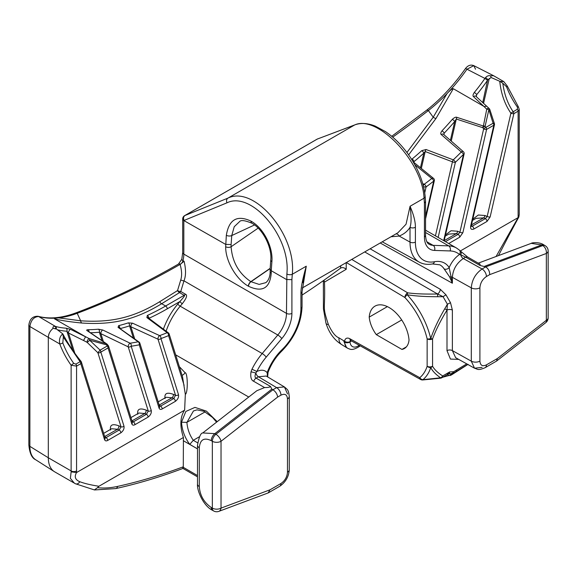 <?xml version="1.0" encoding="UTF-8"?>
<svg xmlns="http://www.w3.org/2000/svg" width="577" height="577" viewBox="0 0 577 577"><rect width="100%" height="100%" fill="white"/><g stroke="black" fill="none" stroke-linecap="round" stroke-linejoin="round"><path stroke-width="0.87" d="M73.69 482.761L54.678 471.835A30.725 17.736 -60 0 1 54.31 471.604A30.725 17.736 -60 0 1 48.317 457.77L48.317 337.357L59.763 343.964C58.933 339.565 59.936 336.203 62.77 333.867L56.048 328.717L53.098 328.378C50.134 330.794 48.54 333.787 48.317 337.357L29.881 326.51A3.837 2.214 180 0 1 28.85 325.002L28.85 444.845C29.578 453.14 31.858 458.109 35.687 459.768L54.31 471.604M53.098 328.378C52.615 327.123 53.185 326.431 54.808 326.293L55.428 326.402A2.301 1.861 105.9 0 1 56.272 328.883M85.129 336.506L54.606 318.886C53.971 318.497 55.313 318.158 58.63 317.869A130.575 75.385 -60 0 1 38.623 316.528L55.428 326.402A130.575 75.385 120 0 0 66.045 328.176A2.301 1.81 93.4 0 1 66.882 331.22L68.497 333.023L83.521 340.473L85.576 336.817L85.129 336.506L89.284 338.656L106.298 343.741L87.242 330.751C86.312 330.195 86.564 329.842 88 329.691A2.301 1.781 90 0 1 89.053 331.818M75.399 313.066C109.471 300.336 143.832 283.999 178.473 264.05A3.837 2.221 60.1 0 1 180.392 264.244A844.879 487.796 -60 0 1 180.096 264.417A844.879 487.796 -60 0 1 77.217 313.297A3.837 2.568 -110.5 0 0 75.399 313.066C61.458 318.172 49.002 319.24 38.017 316.275L38.017 316.275A3.837 3.101 -74.9 0 1 38.623 316.528C33.87 316.802 30.956 320.134 29.881 326.51L29.881 446.353L48.317 457.77L71.13 470.94A30.725 17.736 120 0 0 71.144 471.835L76.561 472.541C74.137 476.717 75.205 479.768 79.749 481.694C84.487 483.497 90.885 485.019 98.934 486.26L97.506 487.68A130.575 75.385 120 0 0 117.585 486.404A764.236 441.232 120 0 0 183.284 466.793L183.241 467.312L197.5 475.549M54.808 326.293A2.301 1.81 93.7 0 1 55.825 328.623M55.269 328.984L56.048 328.717M62.77 333.867L62.98 334.177C67.761 343.315 73.755 352.352 80.968 361.274L80.08 361.692L63.319 337.018L62.77 333.867M108.195 345.681A2.301 1.659 162.6 0 1 108.635 346.308A2.301 1.659 162.6 0 1 108.065 347.931L100.831 352.107L123.983 426.165C124.387 428.682 123.341 430.904 120.831 432.837L107.675 440.431C106.168 441.254 105.115 440.965 104.531 439.573L80.809 363.669L76.561 366.121A2.301 1.327 -120 0 0 75.832 364.145L80.08 361.692A2.301 1.327 60 0 1 80.809 363.669A2.301 1.659 -17.4 0 0 81.379 362.046A2.301 2.301 0 0 0 80.968 361.274M104.531 439.573A2.301 1.659 -17.4 0 0 105.101 437.95L81.379 362.046M107.675 440.431A2.301 1.327 -120 0 0 106.053 437.604L104.661 437.323M184.135 385.393L168.571 335.605A2.301 1.659 -17.4 0 0 169.14 333.975L182.527 376.788L185.332 394.322L184.633 410.146C180.089 416.868 179.685 425.977 183.421 437.481L98.934 486.26M183.421 437.481L183.284 466.793M139.396 342.55A2.301 1.58 125.7 0 0 138.985 341.995A2.301 1.58 125.7 0 0 138.141 341.786L118.061 327.354L118.617 325.666A245.78 141.906 120 0 0 128.289 322.875L132.566 323.178L159.627 335.612A245.78 141.906 -60 0 0 167.171 332.669A2.301 1.529 -53.3 0 1 168.318 332.814L148.073 317.718A2.301 1.529 -53.2 0 0 146.89 317.588L167.171 332.669A2.301 1.5 -112.6 0 1 168.571 335.605A248.088 143.233 -60 0 1 160.961 338.576L178.502 394.69C178.913 397.2 177.86 399.428 175.35 401.361A2.301 1.327 -120 0 0 173.72 398.534L160.572 406.129L159.18 405.84M175.35 401.361L162.202 408.949C160.687 409.771 159.641 409.49 159.05 408.098A2.301 1.659 -17.4 0 0 159.62 406.468L139.843 343.178A2.301 2.301 0 0 0 138.985 341.995L119.273 328.111M88 329.691A245.78 141.906 120 0 0 98.386 329.2L102.821 330.022L130.121 343.2A245.78 141.906 -60 0 0 138.141 341.786A2.301 1.673 78.3 0 1 139.266 344.808A248.088 143.233 -60 0 1 131.174 346.229L151.239 410.427C151.65 412.944 150.597 415.166 148.094 417.099A2.301 1.327 -120 0 0 146.464 414.279L133.309 421.866L131.917 421.578M148.094 417.099L134.939 424.694C133.424 425.516 132.378 425.227 131.794 423.835A2.301 1.659 -17.4 0 0 132.364 422.205L108.635 346.308A2.301 2.301 0 0 0 108.224 345.536L107.315 344.404L106.456 344.851L107.344 345.948L108.224 345.536M184.633 410.146L76.561 472.541M182.029 375.209A2.301 0.786 -43.5 0 0 183.659 374.372A2.301 0.786 -43.5 0 0 185.051 372.684C187.828 372.475 188.073 393.312 185.332 394.322M183.284 440.684L197.5 448.892M197.5 448.848L189.768 444.384C184.928 437.972 182.166 430.586 181.488 422.227L185.844 411.444L194.939 407.391L206.386 411.112L217.226 421.65M181.488 422.227L186.912 422.357C187.417 428.978 189.544 434.95 193.295 440.294L189.768 444.384M199.577 436.666L193.295 440.294M205.131 411.848L186.912 422.357M216.577 422.155L212.538 417.445L204.013 411.3L197.017 409.865L193.461 410.947L186.941 422.342M267.512 376.831L267.151 372.655A37.166 21.457 -60 0 1 281.864 349.835A39.64 22.885 120 0 0 300.927 308.161L300.927 293.368C300.848 287.916 302.629 278.857 306.264 266.199L303.033 282.78M281.864 349.835A3.837 1.392 46 0 1 281.821 351.025C275.777 356.968 271.183 364.101 268.038 372.41L268.038 372.41A3.837 0.894 20.2 0 1 267.151 372.655C264.728 369.871 261.287 369.482 256.83 371.501A42.244 24.393 -60 0 1 266.192 357.149L281.785 338.612A26.881 15.521 120 0 0 291.904 313.376L291.904 279.643L286.473 279.506L271.24 270.714L271.24 273.051C269.964 288.262 262.398 292.676 248.536 286.279A3.837 2.214 -60 0 1 250.988 281.742L270.159 268.543M75.212 483.641A3.837 3.065 -64.6 0 0 75.392 483.735L94.383 489.916L97.506 487.68M182.923 468.43L197.5 476.847M182.822 467.558C182.887 468.769 183.032 468.683 183.241 467.312M221.027 508.121A6.145 3.549 180 0 1 212.336 508.121A6.145 3.549 120 0 0 213.613 510.933A6.145 6.145 0 0 0 218.834 511.366A6.145 4.111 -110.5 0 0 221.027 508.121L270.014 489.808L280.956 483.497A6.145 3.549 60 0 1 279.686 486.31L279.686 486.31C285.608 482.206 288.803 476.667 289.272 469.7L289.272 469.7A6.145 3.549 180 0 1 287.476 472.202L287.476 398.916C287.086 394.567 284.915 393.312 280.956 395.151L277.667 397.048L221.027 441.282A6.145 2.878 -128 0 0 215.928 434.272A6.145 3.549 120 0 0 212.336 441.282A6.145 3.549 0 0 0 221.027 441.282L221.027 508.121M211.254 440.655C204.07 437.222 200.082 439.595 199.303 447.766L199.303 486.584C199.959 495.448 203.948 502.416 211.254 507.493L212.336 508.121L212.336 441.282L211.254 440.655A6.145 3.549 -60 0 1 214.839 433.644L202.772 432.938C200.738 433.002 198.978 437.106 197.5 445.256L197.5 484.074C196.764 490.486 203.551 506.144 212.524 510.306L213.613 510.933M202.772 432.938L256.837 390.716L264.569 387.571C268.089 387.564 270.05 387.181 270.462 386.424L271.861 389.114L272.943 389.742C275.597 391.545 277.176 393.976 277.667 397.048M287.548 393.94L284.411 386.936L266.185 376.038L258.467 376.781L256.116 378.137C254.774 377.61 254.688 375.894 255.856 372.987L256.83 371.501L251.99 369.201A46.088 26.607 -60 0 1 262.203 353.542A3.837 0.923 40.1 0 1 266.192 357.149M264.569 387.571L253.678 381.289C251.154 380.156 250.267 376.997 251.024 371.804L255.856 372.987A3.837 2.214 -120 0 0 258.467 376.781L276.614 387.629L272.943 389.742L215.928 434.272L214.839 433.644L271.861 389.114M251.024 371.804L251.99 369.201M54.606 318.886C61.285 320.538 70.329 321.916 81.746 323.026C111.512 325.017 134.383 320.379 161.668 303.718L165.628 306.005L184.178 295.294C185.368 294.977 183.948 297.047 179.916 301.519A2.301 0.555 -139.9 0 0 182.31 303.682C186.602 298.172 187.648 295.006 185.448 294.198L180.767 291.5A3.837 1.803 16.5 0 1 177.528 290.592A3.837 2.272 -121.2 0 0 179.497 292.597A3.837 2.214 120 0 0 180.767 291.5L183.976 280.84L277.797 335.006A3.837 0.923 40.1 0 1 281.785 338.612M146.89 317.588L147.308 315.46A2.301 1.464 65.5 0 1 148.772 318.244M160.961 338.576A2.301 1.551 -110 0 0 159.627 335.612A2.301 1.089 114.6 0 0 158.004 339.197A2.301 1.659 -17.4 0 0 160.961 338.576M178.502 394.69A2.301 1.659 162.6 0 1 175.538 395.31L173.72 398.534L172.011 397.791A2.301 1.14 113.6 0 0 173.345 394.351L175.538 395.31L158.004 339.197L130.907 326.77L134.701 338.908M162.202 408.949A2.301 1.327 -120 0 0 160.572 406.129L159.274 405.141A2.301 1.5 -52.7 0 1 159.216 405.169M159.05 408.098L139.266 344.808A2.301 1.659 -17.4 0 0 139.843 343.178M118.061 327.354A2.301 1.572 -54.2 0 1 118.941 327.556M118.617 325.666A2.301 1.637 75.8 0 1 119.865 328.219M128.289 322.875A2.301 1.587 72.1 0 1 129.565 325.854L130.907 326.77A2.301 1.082 114.7 0 1 132.566 323.178M165.072 398.548C164.193 393.384 166.955 391.985 173.345 394.351M158.185 401.873L166.176 397.264L172.011 397.791L159.187 405.068M137.809 414.286C136.937 409.129 139.692 407.723 146.089 410.088L148.282 411.048L146.464 414.279L144.755 413.529A2.301 1.14 113.6 0 0 146.089 410.088M98.386 329.2A2.301 1.738 84.7 0 1 99.381 332.237L100.881 333.679L128.217 346.849L148.282 411.048A2.301 1.659 162.6 0 0 151.239 410.427M134.939 424.694A2.301 1.327 -120 0 0 133.309 421.866L131.924 420.806M107.272 344.534L107.315 344.404A2.301 2.301 0 0 0 106.81 343.942A2.301 1.644 -55.8 0 1 107.214 344.411M75.832 364.145L73.712 363.337A52.997 30.595 60 0 1 62.821 342.933L63.319 337.018M87.242 330.751A2.301 1.637 -55.6 0 1 87.791 330.953L106.81 343.942A2.301 1.644 -55.8 0 0 106.298 343.741A2.301 0.743 -74 0 1 106.456 344.851L89.623 340.214A2.301 0.527 137.4 0 1 87.069 342.305A2.301 0.938 -62.6 0 1 87.754 339.983A2.301 0.938 -62.6 0 1 89.284 338.656A2.301 1.089 107.5 0 1 89.623 340.214L100.109 350.131L97.874 352.727A2.301 1.659 -17.4 0 0 100.831 352.107A2.301 1.327 -120 0 0 100.109 350.131L107.344 345.948A2.301 1.327 -120 0 1 108.065 347.931L131.794 423.835M76.611 472.513A26.881 15.521 120 0 1 76.561 470.94L76.561 366.121L71.13 365.255L73.712 363.337M79.749 481.694A3.837 3.065 -64.6 0 1 75.392 483.735L74.426 483.23L70.387 478.369L71.144 471.835M123.983 426.165A2.301 1.659 162.6 0 1 121.019 426.785L119.201 430.016L106.053 437.604L104.754 436.623A2.301 1.5 -52.7 0 1 104.697 436.645M120.831 432.837A2.301 1.327 -120 0 0 119.201 430.016L117.492 429.266A2.301 1.14 113.6 0 0 118.826 425.826L121.019 426.785L97.874 352.727L87.069 342.305L83.521 340.473M103.665 433.356L111.657 428.74L117.492 429.266L104.661 436.551M66.045 328.176L70.574 329.359L85.576 336.817M81.746 323.026A3.837 2.308 95.1 0 1 80.629 320.79L77.217 313.297A130.575 75.385 -60 0 1 58.63 317.869L80.629 320.79C110.099 322.774 132.717 318.201 159.649 301.749L177.528 290.592L180.76 279.924A3.837 1.789 -163 0 0 183.976 280.84C185.996 275.965 186.032 269.445 184.092 261.273L180.096 264.417C181.856 270.62 182.08 275.784 180.76 279.924M317.48 138.992L354.566 125.014A3.837 3.246 -110.6 0 1 354.956 124.827L317.314 139.057A3.837 3.123 -111.4 0 1 317.66 138.891A3.837 3.837 0 0 0 317.141 139.136A3.837 2.214 -120 0 1 317.314 139.057L184.791 215.567A3.837 3.123 68.6 0 0 183.825 220.544L225.672 244.403L231.103 244.54L231.103 246.74A3.837 2.214 0 0 1 225.672 246.74L226.335 235.286C228.968 219.419 237.19 214.702 251.017 221.135L251.175 221.229C263.66 228.218 273.152 247.158 271.897 261.59L271.24 270.714L270.115 269.185L270.115 271.478C270.288 273.303 269.805 279.571 265.809 282.665L259.138 284.411L250.829 281.648C238.791 273.44 232.214 261.799 231.103 246.74L258.157 228.11M183.94 220.219C183.176 218.135 183.515 216.563 184.957 215.502L184.791 215.567A3.837 2.214 -120 0 0 184.618 215.647A3.837 3.837 0 0 0 182.7 218.971A3.837 2.214 0 0 0 183.825 220.544L183.825 254.111A23.044 13.307 120 0 1 182.967 260.624A3.837 1.392 -166 0 1 181.813 259.21L182.7 252.538A3.837 2.214 0 0 0 183.825 254.111L286.473 313.376L286.87 273.988C291.017 236.959 251.485 190.612 226.963 202.83L184.128 220.421M184.618 215.647L317.141 139.136A3.837 2.214 -120 0 0 316.975 139.245M184.957 215.502L227.922 198.127L354.566 125.014C377.033 114.123 422.782 161.82 424.03 198.207A3.837 2.402 -4.5 0 0 425.141 196.339L425.141 196.339C423.756 182.13 417.921 167.849 407.651 153.489C400.979 144.401 393.579 137.11 385.458 131.606L375.353 126.168C367.866 123.117 361.065 122.67 354.956 124.827L354.956 124.827M226.963 202.83A3.837 2.993 68 0 1 227.922 198.127C254.06 185.116 296.542 234.702 292.294 274.263L306.264 266.199L302.052 291.803A3.837 2.214 -0 0 1 300.927 293.368M380.214 242.989L452.375 283.22L449.173 267.569A37.166 21.457 120 0 0 434.459 261.734A39.64 22.885 -60 0 1 415.397 242.073L415.397 227.28C415.476 221.734 413.695 214.731 410.059 206.27L406.049 224.222L397.906 232.769L302.269 287.988M346.366 262.528L404.888 297.501A56.315 32.514 60 0 1 427.139 338.879A3.837 1.457 -13.1 0 0 430.738 338.584A3.837 0.952 19.5 0 0 432.57 338.879A3.837 2.214 180 0 1 427.139 338.879L427.139 366.258A56.315 32.514 60 0 1 419.753 377.69A3.837 3.123 50.9 0 0 422.919 379.68L440.59 377.798A3.837 3.137 -58 0 0 442.703 375.952C437.842 372.843 434.467 369.612 432.57 366.258A3.837 2.986 149 0 1 430.738 367.578A3.837 2.777 -162.3 0 1 427.139 366.258A3.837 2.214 0 0 0 432.57 366.258L432.57 338.879C435.693 330.325 440.503 320.733 446.995 310.123L447.406 304.23L443.049 296.686L437.698 296.722C425.155 296.715 414.978 296.059 407.182 294.76A3.837 1.161 137.1 0 0 404.888 297.501A3.837 2.178 -59.1 0 1 407.658 292.827A3.837 0.599 97.5 0 0 407.182 294.76A59.64 34.432 60 0 1 430.738 338.584C433.76 329.597 438.441 319.651 444.78 308.738L447.406 304.23L450.514 302.709L452.375 310.094A3.837 2.214 180 0 0 446.995 310.123L444.78 308.738M458.715 359.399L450.435 359.074L446.995 350.636L446.995 310.123M466.75 363.878L453.666 371.718A3.837 2.214 60 0 1 453.161 373.247L451.726 374.762L468.084 364.339M446.951 373.557A3.837 2.214 -120 0 0 448.819 373.716A3.837 2.214 -120 0 0 449.613 371.963L453.666 371.718A3.837 3.13 -54.4 0 1 449.194 373.535A3.837 3.808 -33 0 0 453.161 373.247L455.945 371.638L453.133 373.499A3.837 3.765 19.1 0 1 449.029 373.607M482.076 367.376L474.518 368.205L471.294 361.152L471.294 287.858L452.375 277.313L452.375 283.22L449.62 276.895L444.117 268.896A3.837 3.008 147.3 0 0 449.173 267.569C451.596 261.98 455.037 257.623 459.494 254.493A42.244 24.393 120 0 0 450.132 250.945L434.539 250.425A26.881 15.521 -60 0 1 424.42 236.866L424.42 203.133L425.545 201.474L425.545 235.293A3.837 2.214 180 0 1 424.42 236.866M359.24 345.284A764.236 441.232 -60 0 1 359.118 345.371A11.526 6.657 -60 0 1 350.037 341.952A3.837 2.373 176.2 0 1 344.613 342.183L344.62 341.295L338.923 337.819A15.363 8.554 121.7 0 0 341.714 344.62C334.213 340.019 328.948 332.799 325.918 322.954A8.41 3.851 -43.2 0 0 328.363 324.462C321.843 304.678 325.442 311.796 324.49 282.103L346.214 269.3C344.296 267.634 342.478 267.201 340.783 268.009L340.502 268.197A664.387 383.582 -60 0 1 302.052 295.099M401.938 349.431A23.044 13.307 -120 0 0 404.369 348.522A23.044 13.307 -120 0 0 409.028 340.105A28.266 16.322 -120 0 0 395.959 312.878A28.266 16.322 -120 0 0 374.985 306.142A28.266 16.322 -120 0 0 369.208 317.112A23.044 13.307 -120 0 0 376.305 334.638L401.938 349.431L406.374 346.871M376.305 334.638L401.707 319.968M369.208 317.112L387.376 306.625M448.711 243.537L459.732 237.176L462.877 232.682A2.301 0.88 -167.1 0 1 459.912 232.214L483.641 128.916A2.301 0.88 12.9 0 0 486.599 129.392L493.833 125.209A2.301 1.327 -120 0 0 493.111 123.233L494.323 123.37A2.301 2.301 0 0 1 494.453 124.791A2.301 0.88 -167.1 0 1 493.833 125.209L470.688 225.996C470.277 228.982 471.33 229.992 473.84 229.033A2.301 1.327 -120 0 0 472.21 226.206L485.358 218.618L487.176 216.476L510.897 113.179C504.796 104.35 501.081 93.719 499.747 81.285L491.142 77.52L490.515 75.832L493.587 75.717L503.793 81.602L500.05 81.407L502.819 83.276C504.269 94.282 507.702 103.745 513.133 111.671A2.301 1.327 60 0 1 513.862 113.647A2.301 0.88 -167.1 0 1 510.897 113.179L517.381 109.219L517.432 107.156A52.997 30.595 60 0 1 506.541 86.752L502.819 83.276M473.84 229.033L486.988 221.438L490.14 216.945A2.301 0.88 -167.1 0 1 487.176 216.476L484.983 215.517L478.311 215.005L472.772 219.188M460.352 250.966L518.11 217.616L496.09 256.491M490.14 216.945L513.862 113.647L518.11 111.195L518.11 216.014A3.837 2.214 0 0 0 519.235 214.442L518.867 216.945L518.11 217.616M517.381 109.219A2.301 1.327 -120 0 1 518.11 111.195L519.235 109.385L519.235 214.442M490.515 75.832C488.69 75.356 487.031 75.948 485.531 77.614A2.301 0.519 39.4 0 1 487.962 79.749L491.142 77.52M462.877 232.682L486.599 129.392A2.301 1.327 -120 0 0 485.877 127.409L493.111 123.233L488.863 109.717L489.88 109.717A2.301 2.301 0 0 0 489.246 108.599A2.301 1.385 134.1 0 0 486.757 109.176A2.301 0.93 14.8 0 1 488.863 109.717L485.113 126.24L485.877 127.409A2.301 0.44 146.1 0 0 483.641 128.916L482.841 127.697L456.313 119.035L454.719 121.531L450.392 140.362M493.587 75.717L473.796 65.634C470.63 64.415 467.846 65.41 465.437 68.613A3.837 0.476 -144.9 0 1 466.973 69.218L484.925 78.429A130.575 75.385 -60 0 1 474.316 92.457C472.88 94.606 472.628 96.013 473.566 96.691L483.807 106.327L453.291 88.707C452.404 88.461 450.298 90.113 446.966 93.662A130.575 75.385 120 0 0 466.973 69.218L473.796 65.634L475.527 69.226M485.531 77.614L484.925 78.429L487.536 80.318A132.876 76.719 -60 0 1 476.732 94.592L476.126 96.489M474.316 92.457A2.301 0.519 39.5 0 1 476.732 94.592L476.27 96.619M473.566 96.691A2.301 1.414 -47.5 0 1 475.859 96.244L489.246 108.599M435.433 235.863L452.44 161.82A2.301 1.176 -69.4 0 1 453.27 159.843A2.301 0.858 46.6 0 1 455.397 162.288A2.301 0.88 -167.1 0 1 452.44 161.82L425.206 151.527L423.806 153.157A248.088 143.233 -60 0 1 414.048 161.61L413.752 162.281M483.807 106.327L486.757 109.176L483.382 126.038L456.89 117.333C455.873 116.835 454.366 117.499 452.361 119.324A245.78 141.906 -60 0 1 441.975 130.828C440.604 132.71 440.381 133.972 441.311 134.6L461.29 151.996A245.78 141.906 120 0 1 453.27 159.843L426.078 149.522A2.301 1.176 110.8 0 0 425.206 151.527L421.318 168.455M424.751 192.79L426.093 186.926A2.301 1.132 -126.4 0 0 424.239 184.251L422.761 183.637M453.291 88.707L435.945 118.53L408.624 154.852M426.078 149.522L421.737 150.662A2.301 0.923 48 0 1 423.806 153.157L420.46 167.756M421.737 150.662A245.78 141.906 -60 0 1 412.072 159.036L411.675 159.411M414.82 164.733L431.784 178.488A2.301 1.471 -51 0 1 433.529 178.38A2.301 2.301 0 0 1 434.322 180.68A2.301 0.88 -167.1 0 1 433.709 181.106A2.301 1.067 -128.3 0 0 431.784 178.488A245.78 141.906 120 0 1 424.239 184.251A2.301 1.154 112.4 0 0 423.323 185.729M425.545 216.635L433.709 181.106A248.088 143.233 120 0 1 426.093 186.926A2.301 0.88 -167.1 0 1 423.554 186.631M413.161 161.834A2.301 1.471 -50.8 0 1 413.356 161.957A2.301 1.471 -50.8 0 1 413.356 161.964L433.529 178.38M412.072 159.036A2.301 1.017 50.3 0 1 414.048 161.61L413.875 162.382M438.145 237.428L455.397 162.288A248.088 143.233 120 0 0 463.49 154.369A2.301 0.779 -135.3 0 0 461.29 151.996A2.301 1.442 -49 0 1 463.374 151.686A2.301 2.301 0 0 1 464.11 153.944A2.301 0.88 -167.1 0 1 463.49 154.369L443.684 240.631M441.311 134.6A2.301 1.435 -48.7 0 1 443.439 134.261L463.374 151.686M444.196 240.645L456.393 233.606L448.805 234.089L445.228 236.152M459.732 237.176A2.301 1.327 -120 0 0 458.102 234.356L456.393 233.606A2.301 1.14 113.6 0 0 457.72 231.254L451.055 230.742L445.509 234.926M482.841 127.697A2.301 0.404 -32.6 0 1 485.113 126.24A2.301 1.183 -172.5 0 0 483.382 126.038A2.301 1.212 107.9 0 0 482.841 127.697M456.89 117.333A2.301 1.204 108.3 0 0 456.313 119.035L451.243 141.105M452.361 119.324A2.301 0.599 40.9 0 1 454.719 121.531A248.088 143.233 -60 0 1 444.232 133.136L443.742 134.535M441.975 130.828A2.301 0.714 43.3 0 1 444.232 133.136L443.886 134.657M489.88 109.717L494.323 123.37M484.442 106.536L486.692 106.118M470.688 225.996A2.301 0.88 12.9 0 0 471.308 225.571L494.453 124.791M471.236 226.458L472.21 226.206L471.315 225.528M471.459 224.907L483.649 217.868L476.061 218.351L472.491 220.414M486.988 221.438A2.301 1.327 -120 0 0 485.358 218.618L483.649 217.868A2.301 1.14 113.6 0 0 484.983 215.517M445.458 241.655L458.102 234.356L459.912 232.214L457.72 231.254M340.783 265.752L340.502 268.197M425.545 232.517L448.69 245.874A46.088 26.607 120 0 1 456.486 248.023L459.299 250.029A3.837 3.116 130.9 0 1 459.494 254.493L460.677 254.738A3.837 2.214 -120 0 0 463.288 258.525L465.646 257.169L460.677 254.738A3.837 2.51 132.7 0 0 460.67 251.255L467.565 256.974A3.837 2.214 120 0 0 465.646 257.169L479.992 265.449L480.107 264.223L467.565 256.974M479.992 265.449L485.747 266.884C488.358 268.709 489.678 271.291 489.707 274.63L546.347 253.462A6.145 4.111 -110.5 0 0 542.762 245.571A6.145 3.549 -60 0 1 545.077 245.629L543.988 245.001A6.145 3.549 120 0 0 541.673 244.951L531.244 243.35L478.261 263.155M486.425 364.866A6.145 3.549 60 0 1 485.149 367.679L496.552 361.079L545.784 322.63A6.145 2.878 -128 0 0 546.347 320.293A6.145 3.549 0 0 0 548.15 317.79L548.15 250.952A6.145 3.549 180 0 1 546.347 253.462L546.347 320.293L497.36 358.555L486.425 364.866C482.466 366.712 480.288 365.457 479.905 361.108L479.905 287.815C480.288 283.018 482.466 279.261 486.425 276.527L489.707 274.63M392.713 137.153A844.879 487.796 120 0 0 428.379 110.56A130.575 75.385 120 0 0 446.966 93.662L433.226 117.218L406.915 152.501M425.141 196.339L425.545 201.474M248.536 286.279L248.37 286.185C236.31 279.47 225.484 261.129 225.672 246.74M271.897 261.59A3.837 2.012 4.2 0 1 270.772 260.025L270.115 269.185M251.882 223.212A3.837 2.214 -60 0 1 251.796 223.169C244.98 220.392 240.934 219.851 239.65 221.554L234.233 226.718L231.752 235.56L231.103 244.54M271.24 273.051A3.837 2.214 180 0 1 270.115 271.478M343.582 340.697L346.539 347.599L347.765 348.313A15.363 8.871 -60 0 1 344.613 342.183M467.788 364.455L455.945 371.638A3.837 2.214 60 0 0 456.45 370.102M447.399 374.538A3.837 3.109 61.5 0 0 450.983 375.187L450.983 375.187A3.837 3.109 61.5 0 0 451.12 375.108M449.613 371.963L442.703 375.952A3.837 2.214 60 0 1 441.91 377.704L449.36 373.492L448.856 373.355M422.919 379.68A3.837 0.397 85 0 1 422.804 379.947L440.41 378.202A3.837 0.519 -96.2 0 0 440.59 377.798C435.851 374.545 432.57 371.141 430.738 367.578A59.64 34.432 60 0 1 422.919 379.68M450.514 302.709L445.971 294.818L443.049 296.686L437.561 293.996A3.837 2.142 120 0 0 440.28 289.293L445.971 294.818M437.698 296.722L437.561 293.996C425.184 294.256 415.216 293.866 407.658 292.827L351.746 259.419M415.397 227.28A3.837 2.214 180 0 1 410.016 227.309C407.607 231.211 403.994 234.125 399.176 236.058L390.99 236.765M449.62 276.895A3.837 1.565 153.8 0 0 450.969 276.816A3.837 2.214 180 0 1 452.375 277.313C452.938 269.452 456.573 263.191 463.288 258.525L482.076 268.997L485.747 266.884L542.762 245.571L541.673 244.951L484.658 266.257M496.552 361.079L497.36 358.555M446.995 350.636A3.837 2.214 180 0 1 452.375 350.607L455.642 357.682L474.518 368.205C477.677 369.035 477.561 370.888 485.149 367.679L485.149 367.679M479.905 287.815A6.145 3.549 180 0 1 471.294 287.858C471.928 279.867 475.527 273.577 482.076 268.997A6.145 3.549 60 0 1 486.425 276.527M395.966 233.894A3.837 3.087 69.8 0 1 399.176 236.058L410.016 242.102L410.016 227.309C411.408 223.342 411.423 216.332 410.059 206.27L424.03 198.207L424.42 203.133M323.985 280.206L324.49 282.103L323.913 280.256M287.476 398.916A6.145 3.549 0 0 0 289.272 396.406C288.377 389.713 288.017 390.059 284.411 386.936L276.614 387.629A6.145 3.549 60 0 1 280.956 395.151M351.624 341.043L350.03 341.634A3.837 2.445 -174.2 0 1 344.62 341.295A7.681 4.436 60 0 1 349.922 338.778L419.753 377.69A3.837 2.258 -60.9 0 0 420.597 379.471L350.766 340.567A3.837 2.258 -60.9 0 1 349.922 338.778M159.649 301.749A3.837 2.337 57.2 0 0 161.668 303.718L179.497 292.597L184.178 295.294A3.837 2.214 120 0 0 185.448 294.198M110.553 430.024C109.673 424.867 112.436 423.468 118.826 425.826M70.574 329.359A2.301 0.988 116.5 0 0 69.081 330.772A2.301 0.988 116.5 0 0 68.497 333.023L74.822 353.254M102.821 330.022A2.301 1.024 115.8 0 0 101.379 331.501A2.301 1.024 115.8 0 0 100.881 333.679L103.355 341.591M130.121 343.2A2.301 1.031 115.7 0 0 128.693 344.693A2.301 1.031 115.7 0 0 128.217 346.849A2.301 1.659 -17.4 0 0 131.174 346.229A2.301 1.709 -98.2 0 0 130.121 343.2M130.929 417.618L138.92 413.002L144.755 413.529L132.018 420.885A2.301 1.5 -52.7 0 1 131.953 420.907M218.834 511.366L268.11 492.953L270.014 489.808M28.85 444.845A3.837 2.214 180 0 0 29.881 446.353A29.78 17.195 120 0 0 35.687 459.768M185.051 372.684L179.368 366.691M248.745 397.034L175.668 354.841M197.644 442.826L193.273 440.309M286.87 273.988A3.837 2.012 -175.8 0 0 292.294 274.263L291.904 279.643M117.585 486.404A3.837 2.77 77.5 0 1 115.696 488.589C137.788 483.706 160.204 476.991 182.945 468.437M280.956 483.497C284.915 480.764 287.086 476.999 287.476 472.202M211.254 507.493A6.145 3.549 120 0 0 212.524 510.306M199.303 447.766A6.145 3.549 180 0 1 197.5 445.256M199.303 486.584A6.145 3.549 180 0 1 197.5 484.074M270.462 386.424L256.116 378.137A3.837 2.214 -60 0 0 253.678 381.289M182.31 303.682L180.197 306.192L262.203 353.542L277.797 335.006A23.044 13.307 120 0 0 286.473 313.376A3.837 2.214 0 0 0 291.904 313.376M148.88 318.324A248.088 143.233 120 0 0 167.258 308.825L179.916 301.519L177.803 304.029A2.301 0.555 -139.9 0 0 180.197 306.192A46.088 26.607 120 0 0 166.111 331.169M177.803 304.029A48.389 27.934 120 0 0 163.399 329.15M147.308 315.46A245.78 141.906 120 0 0 165.628 306.005A2.301 1.327 60 0 1 167.258 308.825M120.312 328.544A248.088 143.233 120 0 0 129.565 325.854L133.345 337.934M62.821 342.933A2.301 0.519 -20.6 0 1 59.763 343.964A55.298 31.93 60 0 0 71.13 365.255L71.13 470.94A3.837 2.214 180 0 0 76.561 470.94M57.462 329.777A132.876 76.719 120 0 0 66.882 331.22L72.933 350.578M184.092 261.273L182.967 260.624A3.837 2.214 120 0 1 180.392 264.244L180.413 264.259M338.923 337.819C335.417 336.542 331.898 332.092 328.363 324.462M346.214 269.3L346.214 262.614M518.11 216.014A26.881 15.521 -60 0 1 518.059 217.644M506.541 86.752A2.301 0.519 159.4 0 0 507.27 86.031L518.355 106.795L517.432 107.156M489.289 78.407L483.576 103.29M487.536 80.318L482.733 102.518M450.132 250.945A3.837 3 91.9 0 0 448.69 245.874L433.096 245.348A3.837 3 91.9 0 1 434.539 250.425M426.893 241.77L433.096 245.348A23.044 13.307 -60 0 1 429.194 244.273C427.059 243.35 425.84 240.357 425.545 235.293M498.463 255.604L509.426 234.478L508.82 233.973M435.945 118.53A3.837 1.601 29.6 0 1 433.226 117.218L428.379 110.56A3.837 1.796 -128 0 0 426.49 110.344L391.711 136.302M270.173 268.327L250.829 281.648A3.837 2.214 -60 0 0 248.37 286.185M270.772 260.025C272.12 247.237 262.686 228.954 251.961 223.263L251.961 223.263A3.837 2.214 -60 0 1 251.175 221.229M226.335 235.286A3.837 2.012 -175.8 0 0 231.752 235.56L254.522 224.951M251.961 223.263L251.796 223.169A3.837 2.214 -60 0 1 251.017 221.135M341.714 344.62L346.539 347.599M359.118 345.371A3.837 1.94 54.5 0 1 358.634 346.928L360.192 345.818M479.905 361.108A6.145 3.549 0 0 1 471.294 361.152L452.375 350.607L452.375 310.094M370.146 248.802L440.28 289.293M364.714 251.933L437.561 293.996M382.248 241.813L419.291 262.16A43.484 25.107 -60 0 1 410.016 242.102A3.837 2.214 180 0 0 415.397 242.073M434.459 261.734A3.837 2.813 79.4 0 1 432.454 263.941L439.84 264.821A33.322 19.243 120 0 1 444.117 268.896M300.927 308.161A3.837 2.214 0 0 0 302.052 306.596L302.052 291.803M289.272 396.406L289.272 469.7M350.03 341.634A3.837 2.214 60 0 1 350.52 340.444M90.373 332.727A248.088 143.233 120 0 0 99.381 332.237L102.021 340.682M55.154 328.868L54.887 328.45L55.666 328.594M94.592 489.952L115.696 488.589M148.073 317.718L148.347 318.187M169.14 333.975A2.301 2.301 0 0 0 168.318 332.814M178.473 264.05L181.813 259.21M182.7 252.538L182.7 218.971M518.355 106.795L519.235 109.385M507.27 86.031L503.793 81.602M425.545 218.892L434.322 180.68M444.139 240.89L464.11 153.944M471.106 226.379L471.308 225.571M456.486 248.023L425.545 230.158M545.784 322.63A6.145 6.145 0 0 0 548.15 317.79M518.867 216.945L509.426 234.478M465.437 68.613C453.702 85.273 440.72 99.179 426.49 110.344M347.765 348.313C350.275 349.229 351.79 350.874 358.634 346.928M442.718 377.243L451.726 374.762M420.597 379.471A3.837 3.837 0 0 0 422.804 379.947M419.291 262.16C423.215 264.252 427.6 264.85 432.454 263.941M459.299 250.029L460.67 251.255M548.15 250.952A6.145 6.145 0 0 0 545.077 245.629M531.244 243.35C531.583 242.665 539.423 241.662 543.988 245.001M281.821 351.025C294.587 337.855 301.331 323.048 302.052 306.596M325.918 322.954L323.437 308.89L323.365 280.646M268.038 372.41L267.656 376.918M440.41 378.202A3.837 3.837 0 0 0 441.91 377.704M350.766 340.567L350.275 340.365L350.809 340.206M38.017 316.275C32.73 316.117 29.672 319.031 28.85 325.002M68.569 332.049L68.879 331.169M268.471 492.78L279.686 486.31"/></g></svg>
